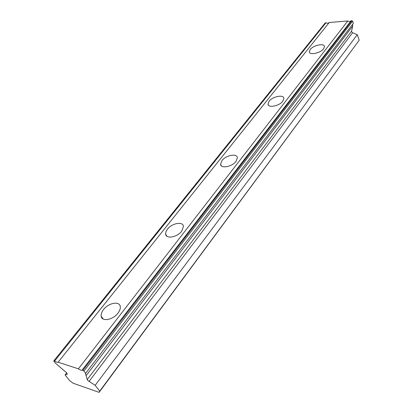<?xml version="1.0" encoding="UTF-8"?>
<svg xmlns="http://www.w3.org/2000/svg" width="413" height="413" viewBox="0 0 413 413"><rect width="100%" height="100%" fill="white"/><g stroke="black" fill="none" stroke-linecap="round" stroke-linejoin="round"><path stroke-width="0.62" d="M85.785 373.419L83.937 371.065L82.135 370.058L351.169 20.707L352.588 21.13L353.358 23.35L85.46 373.579L87.458 380.223L95.16 385.344L99.719 391.147L99.099 392.35L359.196 40.226L357.276 34.682L352.578 32.741L351.613 31.755L351.566 31.151L87.143 379.661M352.614 24.321L352.759 25.947L351.566 31.151M103.565 309.533C101.701 311.939 100.906 314.159 101.18 316.203C101.717 321.97 112.997 319.951 117.994 313.106C119.78 310.741 120.544 308.573 120.281 306.596C119.693 300.798 108.593 302.812 103.565 309.533M310.204 49.529L309.327 51.754C309.265 55.476 320.503 53.169 323.622 48.77L324.458 46.607C324.463 42.869 313.348 45.187 310.204 49.529M269.085 101.268L267.991 104.107C268.011 108.263 279.358 106.079 282.848 101.18L283.896 98.418C283.814 94.241 272.601 96.446 269.085 101.268M221.962 160.559L220.573 164.25C220.718 168.902 232.111 166.821 236.04 161.359L237.367 157.761C237.165 153.084 225.916 155.18 221.962 160.559M167.425 229.184L165.933 231.734L165.623 234.088C165.933 239.287 177.311 237.274 181.735 231.166L183.46 226.376C183.093 221.156 171.88 223.175 167.425 229.184M82.135 370.058L82.094 370.115C81.5 370.523 80.261 370.089 78.387 368.824L58.109 362.222C57.557 362.588 56.4 362.175 54.64 360.977L53.912 360.735L53.804 361.096L55.662 363.383L66.436 372.614L67.396 374.08L65.078 374.999L69.663 380.652L73.23 383.269L99.099 392.35M53.912 360.735L325.299 22.813L327.679 23.267L329.063 22.71M58.161 362.139L329.233 22.493L347.772 20.986C349.114 21.719 350.214 21.667 351.076 20.826M99.719 391.147L359.196 40.226M83.937 371.065L352.588 21.13M78.387 368.824L347.772 20.986M54.64 360.977L325.976 22.761M65.078 374.999L66.73 372.882M95.16 385.344L357.276 34.682M86.24 375.505L352.759 25.947M82.915 370.322L351.876 20.65M88.986 381.535L352.578 32.741M103.224 319.037L101.18 316.203M309.657 52.59L309.327 51.754M268.496 105.253L267.991 104.107M221.378 165.825L220.573 164.25M166.909 236.236L165.623 234.088"/></g></svg>
